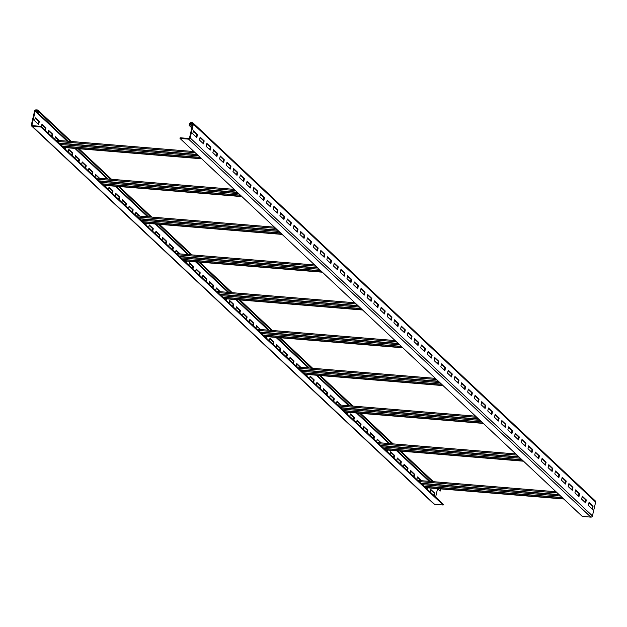 <?xml version="1.0" encoding="UTF-8"?>
<svg xmlns="http://www.w3.org/2000/svg" width="627" height="627" viewBox="0 0 627 627"><rect width="100%" height="100%" fill="white"/><g stroke="black" fill="none" stroke-linecap="round" stroke-linejoin="round"><path stroke-width="0.94" d="M37.996 113.04L38.372 111.402A1.411 1.207 -46.8 0 0 37.408 109.976L36.139 109.874A1.411 1.207 -46.8 0 0 34.563 111.089L31.35 124.898A1.411 1.207 -46.8 0 0 32.314 126.317L40.888 127.022L41.045 126.364L32.471 125.659A0.705 0.603 133.2 0 1 31.985 124.953L35.198 111.136A0.705 0.603 133.2 0 1 35.99 110.532L37.259 110.634A0.705 0.603 133.2 0 1 37.738 111.347L37.361 112.993L37.996 113.04L67.99 141.224M437.748 488.652L440.272 491.027L440.656 489.381A1.411 1.207 -46.8 0 0 440.679 488.895M75.695 148.474L108.212 179.024M115.924 186.266L148.442 216.824M156.154 224.066L188.672 254.625M196.376 261.867L228.902 292.425M236.606 299.667L269.124 330.217M276.836 337.459L309.354 368.018M317.058 375.26L349.584 405.818M357.288 413.06L389.806 443.618M397.518 450.86L430.036 481.411M430.749 489.961L434.237 493.237L433.743 495.354M427.332 487.798L427.042 489.052M417.339 477.359L420.827 480.658M410.63 471.057L414.126 474.341L413.632 476.457M403.929 464.756L407.417 468.04L406.923 470.156M397.22 458.462L400.716 461.738L400.222 463.855M390.519 452.161L394.007 455.437L393.513 457.553M387.102 450.006L386.812 451.252M376.615 441.674L377.211 439.112L381.232 442.913L377.109 439.558M370.4 433.257L373.896 436.541L373.402 438.657M363.699 426.963L367.187 430.24L366.701 432.356M356.998 420.662L360.486 423.938L359.992 426.054M350.289 414.361L353.785 417.645L353.291 419.753M346.872 412.205L346.582 413.459M336.385 403.874L336.981 401.311L341.01 405.097L336.879 401.758M330.178 395.465L333.666 398.741L333.172 400.857M323.469 389.163L326.965 392.439L326.471 394.555M316.768 382.862L320.256 386.146L319.77 388.262M310.059 376.561L313.555 379.844L313.061 381.961M306.65 374.405L306.36 375.659M296.649 363.966L300.137 367.265M289.948 357.664L293.444 360.94L292.95 363.057M283.247 351.363L286.735 354.647L286.241 356.763M276.538 345.062L280.034 348.346L279.54 350.462M269.837 338.76L273.325 342.044L272.831 344.16M266.42 336.605L266.13 337.859M255.934 328.282L256.529 325.719L260.55 329.496L256.427 326.165M249.718 319.864L253.214 323.148L252.72 325.264M243.017 313.563L246.505 316.847L246.019 318.963M236.308 307.261L239.804 310.545L239.31 312.661M229.607 300.968L233.095 304.244L232.609 306.36M226.19 298.813L225.9 300.059M216.197 288.365L219.685 291.665M209.496 282.064L212.984 285.348L212.49 287.464M202.787 275.762L206.283 279.046L205.789 281.162M196.086 269.469L199.574 272.745L199.08 274.861M189.378 263.168L192.873 266.444L192.379 268.56M185.968 261.012L185.67 262.266M175.968 250.565L179.455 253.864M169.266 244.264L172.754 247.547L172.268 249.664M162.558 237.97L166.053 241.246L165.559 243.362M155.857 231.669L159.344 234.945L158.858 237.061M149.155 225.367L152.643 228.651L152.149 230.767M145.738 223.212L145.448 224.466M135.745 212.772L139.233 216.072M129.037 206.471L132.532 209.747L132.038 211.863M122.336 200.17L125.823 203.454L125.329 205.562M115.627 193.868L119.122 197.152L118.628 199.268M108.926 187.567L112.413 190.851L111.927 192.967M105.508 185.412L105.218 186.666M95.022 177.088L95.617 174.525L99.638 178.319L95.516 174.972M88.807 168.671L92.302 171.955L91.808 174.063M82.106 162.369L85.601 165.653L85.107 167.77M75.405 156.068L78.892 159.352L78.399 161.468M68.696 149.775L72.191 153.051L71.697 155.167M65.286 147.619L64.989 148.865M55.286 137.172L58.773 140.472M48.585 130.871L52.072 134.154L51.579 136.271M41.876 124.569L45.371 127.853L44.878 129.969M35.175 118.276L38.662 121.552L38.082 124.068M31.656 126.035L433.931 504.022A1.411 1.207 -46.8 0 0 434.589 504.304L443.164 505.009L443.32 504.351L41.045 126.364M40.888 127.022L443.164 505.009M559.308 494.836L421.125 483.495M180.161 137.775L188.735 138.481A0.705 0.603 -46.8 0 0 189.526 137.877L192.74 124.06A0.705 0.603 -46.8 0 0 192.254 123.354L190.984 123.253A0.705 0.603 -46.8 0 0 190.2 123.856L189.816 125.502L189.182 125.447L189.566 123.801A1.411 1.207 133.2 0 1 191.141 122.594L192.411 122.696A1.411 1.207 133.2 0 1 193.375 124.115L190.161 137.932A1.411 1.207 133.2 0 1 188.586 139.139L180.004 138.434L180.161 137.775M180.004 138.434L582.287 516.421L590.861 517.126A1.411 1.207 133.2 0 0 592.437 515.911L595.65 502.102A1.411 1.207 133.2 0 0 595.344 500.965L193.069 122.978M189.182 125.447L191.838 127.939M189.816 125.502L191.94 127.493M588.918 502.932L592.413 506.216L591.825 508.724M582.217 496.631L585.704 499.915L585.124 502.431M575.508 490.338L579.003 493.614L578.415 496.129M568.807 484.036L572.294 487.312L571.714 489.828M562.098 477.735L565.593 481.019L565.005 483.527M555.397 471.433L558.884 474.717L558.304 477.225M548.696 465.132L552.183 468.416L551.595 470.932M541.987 458.839L545.482 462.115L544.894 464.631M535.286 452.537L538.773 455.813L538.193 458.329M528.577 446.236L532.072 449.52L531.484 452.028M521.876 439.935L525.363 443.218L524.783 445.726M515.167 433.633L518.662 436.917L518.074 439.433M508.466 427.34L511.953 430.616L511.373 433.132M501.757 421.038L505.252 424.314L504.664 426.83M495.056 414.737L498.543 418.021L497.963 420.529M488.347 408.436L491.842 411.72L491.254 414.228M481.646 402.134L485.141 405.418L484.553 407.934M474.945 395.841L478.432 399.117L477.845 401.633M468.236 389.539L471.731 392.815L471.143 395.331M461.535 383.238L465.022 386.522L464.442 389.03M454.826 376.937L458.321 380.221L457.734 382.736M448.125 370.635L451.612 373.919L451.032 376.435M441.416 364.342L444.911 367.618L444.324 370.134M434.715 358.041L438.202 361.317L437.622 363.832M428.006 351.739L431.501 355.023L430.914 357.531M421.305 345.438L424.792 348.722L424.213 351.238M414.604 339.144L418.091 342.42L417.504 344.936M407.895 332.843L411.39 336.119L410.803 338.635M401.194 326.542L404.681 329.826L404.094 332.334M394.485 320.24L397.98 323.524L397.393 326.032M387.784 313.939L391.272 317.223L390.692 319.739M381.075 307.645L384.57 310.921L383.983 313.437M374.374 301.344L377.862 304.62L377.282 307.136M367.665 295.043L371.16 298.327L370.573 300.835M360.964 288.741L364.452 292.025L363.872 294.533M354.255 282.44L357.751 285.724L357.163 288.24M347.554 276.146L351.042 279.423L350.462 281.938M340.853 269.845L344.341 273.121L343.753 275.637M334.144 263.544L337.639 266.828L337.052 269.336M327.443 257.242L330.931 260.526L330.351 263.034M320.734 250.941L324.23 254.225L323.642 256.741M314.033 244.648L317.521 247.924L316.941 250.439M307.324 238.346L310.82 241.622L310.232 244.138M300.623 232.045L304.111 235.329L303.531 237.837M293.914 225.744L297.41 229.027L296.822 231.535M287.213 219.442L290.701 222.726L290.121 225.242M280.504 213.149L284 216.425L283.412 218.941M273.803 206.847L277.299 210.123L276.711 212.639M267.102 200.546L270.59 203.83L270.002 206.338M260.393 194.245L263.889 197.529L263.301 200.037M253.692 187.943L257.18 191.227L256.6 193.743M246.983 181.65L250.479 184.926L249.891 187.442M240.282 175.348L243.77 178.624L243.19 181.14M233.573 169.047L237.069 172.331L236.481 174.839M226.872 162.746L230.36 166.03L229.78 168.538M220.163 156.444L223.659 159.728L223.071 162.244M213.462 150.151L216.95 153.427L216.37 155.943M206.761 143.849L210.249 147.126L209.661 149.641M200.052 137.548L203.548 140.832L202.96 143.34M193.351 131.247L196.839 134.531L196.251 137.039M201.416 158.553L63.233 147.22M201.682 158.803L63.507 147.47M196.996 154.399L58.813 143.058M197.262 154.65L59.079 143.309M435.616 497.109L437.474 489.123A0.705 0.603 133.2 0 1 437.521 488.989M430.255 492.07L430.851 489.507L434.872 493.292L434.276 495.855M427.967 487.853L427.575 489.554M416.845 479.475L417.441 476.912L421.462 480.713M410.136 473.173L410.732 470.611L414.76 474.388L414.165 476.951M403.435 466.872L404.031 464.309L408.052 468.095L407.456 470.658M396.726 460.571L397.33 458.016L401.351 461.793L400.755 464.356M390.025 454.277L390.621 451.714L394.642 455.492L394.046 458.055M387.737 450.053L387.345 451.753M369.914 435.373L370.51 432.81L374.531 436.596L373.935 439.159M363.205 429.072L363.801 426.517L367.83 430.294L367.226 432.857M356.504 422.778L357.1 420.215L361.121 423.993L360.525 426.556M349.795 416.477L350.391 413.914L354.42 417.692L353.824 420.255M347.515 412.26L347.115 413.953M329.684 397.581L330.28 395.018L334.301 398.796L333.705 401.358M322.976 391.279L323.579 388.716L327.6 392.494L327.004 395.057M316.274 384.978L316.87 382.415L320.891 386.193L320.295 388.756M309.573 378.677L310.169 376.114L314.19 379.891L313.594 382.454M307.285 374.46L306.885 376.161M296.163 366.082L296.759 363.519L300.78 367.297L300.145 367.242M289.455 359.78L290.05 357.218L294.079 360.995L293.475 363.558M282.753 353.479L283.349 350.916L287.37 354.694L286.774 357.257M276.045 347.178L276.64 344.615L280.669 348.393L280.073 350.955M269.344 340.876L269.939 338.314L273.96 342.099L273.364 344.662M267.055 336.66L266.663 338.361M249.232 321.98L249.828 319.417L253.849 323.195L253.253 325.758M242.524 315.679L243.119 313.116L247.14 316.894L246.544 319.457M235.823 309.377L236.418 306.815L240.439 310.6L239.843 313.163M229.114 303.084L229.709 300.521L233.738 304.299L233.134 306.862M226.825 298.86L226.433 300.56M215.704 290.481L216.299 287.918L220.328 291.696L219.693 291.649M209.003 284.18L209.598 281.617L213.619 285.403L213.023 287.958M202.294 277.879L202.889 275.316L206.918 279.101L206.322 281.664M195.593 271.585L196.188 269.022L200.209 272.8L199.613 275.363M188.884 265.284L189.487 262.721L193.508 266.499L192.912 269.061M186.603 261.059L186.203 262.76M175.482 252.681L176.077 250.118L180.09 253.919M168.773 246.38L169.368 243.817L173.389 247.602L172.793 250.165M162.072 240.086L162.667 237.523L166.688 241.301L166.092 243.864M155.363 233.785L155.958 231.222L159.987 235L159.383 237.562M148.662 227.483L149.257 224.921L153.278 228.698L152.682 231.261M146.373 223.267L145.981 224.968M135.252 214.881L135.847 212.318L139.868 216.103L139.233 216.049M128.543 208.587L129.138 206.024L133.167 209.802L132.571 212.365M121.842 202.286L122.437 199.723L126.458 203.501L125.862 206.064M115.133 195.985L115.736 193.422L119.757 197.199L119.161 199.762M108.432 189.683L109.027 187.12L113.048 190.906L112.452 193.469M106.143 185.467L105.751 187.167M88.321 170.787L88.916 168.224L92.937 172.002L92.341 174.565M81.612 164.486L82.208 161.923L86.236 165.7L85.633 168.263M74.911 158.184L75.506 155.621L79.527 159.407L78.931 161.97M68.202 151.883L68.798 149.328L72.826 153.106L72.23 155.668M65.921 147.666L65.521 149.367M54.792 139.288L55.395 136.725L59.408 140.526M48.091 132.987L48.687 130.424L52.707 134.202L52.112 136.764M41.39 126.685L41.985 124.122L46.006 127.908L45.41 130.471M39.297 121.607L38.615 124.561L34.587 120.784L35.277 117.829L39.297 121.607L38.662 121.552M37.361 112.993L67.355 141.177M75.06 148.419L107.578 178.977M115.29 186.219L147.807 216.77M155.52 224.011L188.037 254.57M195.742 261.812L228.259 292.37M235.971 299.612L268.489 330.17M276.201 337.412L308.719 367.963M316.423 375.212L348.949 405.763M356.653 413.005L389.171 443.563M396.883 450.805L429.401 481.364M437.105 488.605L440.272 491.027M434.872 493.292L434.237 493.237M421.462 480.69L420.827 480.643M414.76 474.388L414.126 474.341M408.052 468.095L407.417 468.04M401.351 461.793L400.716 461.738M394.642 455.492L394.007 455.437M374.531 436.596L373.896 436.541M367.83 430.294L367.187 430.24M361.121 423.993L360.486 423.938M354.42 417.692L353.785 417.645M334.301 398.796L333.666 398.741M327.6 392.494L326.965 392.439M320.891 386.193L320.256 386.146M314.19 379.891L313.555 379.844M294.079 360.995L293.444 360.94M287.37 354.694L286.735 354.647M280.669 348.393L280.034 348.346M273.96 342.099L273.325 342.044M253.849 323.195L253.214 323.148M247.14 316.894L246.505 316.847M240.439 310.6L239.804 310.545M233.738 304.299L233.095 304.244M213.619 285.403L212.984 285.348M206.918 279.101L206.283 279.046M200.209 272.8L199.574 272.745M193.508 266.499L192.873 266.444M180.098 253.904L179.463 253.849M173.389 247.602L172.754 247.547M166.688 241.301L166.053 241.246M159.987 235L159.344 234.945M153.278 228.698L152.643 228.651M133.167 209.802L132.532 209.747M126.458 203.501L125.823 203.454M119.757 197.199L119.122 197.152M113.048 190.906L112.413 190.851M92.937 172.002L92.302 171.955M86.236 165.7L85.601 165.653M79.527 159.407L78.892 159.352M72.826 153.106L72.191 153.051M59.416 140.503L58.781 140.456M52.707 134.202L52.072 134.154M46.006 127.908L45.371 127.853M563.736 498.99L425.553 487.657M563.469 498.739L425.286 487.406M559.041 494.585L420.858 483.245M523.506 461.198L385.323 449.857M523.239 460.939L385.056 449.606M519.085 457.036L380.902 445.703M518.811 456.785L380.628 445.444M483.276 423.397L345.093 412.057M483.009 423.147L344.826 411.806M478.856 419.236L340.673 407.903M478.589 418.985L340.406 407.652M443.054 385.597L304.871 374.264M442.78 385.346L304.604 374.005M438.626 381.435L300.443 370.102M438.359 381.185L300.176 369.852M402.824 347.797L264.641 336.464M402.558 347.546L264.375 336.213M398.396 343.643L260.213 332.302M398.129 343.392L259.946 332.051M362.594 309.997L224.411 298.664M362.328 309.746L224.145 298.413M358.174 305.843L219.991 294.502M357.899 305.592L219.724 294.251M322.372 272.204L184.189 260.863M322.098 271.946L183.915 260.613M317.944 268.042L179.761 256.709M317.677 267.792L179.494 256.459M282.142 234.404L143.959 223.063M281.876 234.153L143.693 222.812M277.714 230.242L139.531 218.909M277.447 229.991L139.265 218.658M241.912 196.604L103.729 185.271M241.646 196.353L103.463 185.02M237.492 192.45L99.309 181.109M237.218 192.191L99.035 180.858M593.048 506.263L592.358 509.226L588.338 505.448L589.027 502.486L593.048 506.263L592.413 506.216M586.339 499.97L585.649 502.925L581.629 499.147L582.318 496.184L586.339 499.97L585.704 499.915M579.638 493.668L578.948 496.631L574.928 492.846L575.617 489.891L579.638 493.668L579.003 493.614M572.929 487.367L572.247 490.33L568.219 486.544L568.908 483.589L572.929 487.367L572.294 487.312M566.228 481.066L565.538 484.028L561.518 480.251L562.207 477.288L566.228 481.066L565.593 481.019M559.527 474.764L558.837 477.727L554.809 473.949L555.498 470.987L559.527 474.764L558.884 474.717M552.818 468.471L552.128 471.426L548.108 467.648L548.797 464.685L552.818 468.471L552.183 468.416M546.117 462.17L545.427 465.132L541.399 461.347L542.089 458.392L546.117 462.17L545.482 462.115M539.408 455.868L538.718 458.831L534.698 455.045L535.387 452.091L539.408 455.868L538.773 455.813M532.707 449.567L532.017 452.529L527.997 448.752L528.679 445.789L532.707 449.567L532.072 449.52M525.998 443.265L525.308 446.228L521.288 442.45L521.977 439.488L525.998 443.265L525.363 443.218M519.297 436.972L518.607 439.927L514.587 436.149L515.276 433.186L519.297 436.972L518.662 436.917M512.588 430.671L511.898 433.633L507.878 429.848L508.568 426.893L512.588 430.671L511.953 430.616M505.887 424.369L505.197 427.332L501.177 423.546L501.866 420.592L505.887 424.369L505.252 424.314M499.178 418.068L498.496 421.031L494.468 417.253L495.158 414.29L499.178 418.068L498.543 418.021M492.477 411.774L491.787 414.729L487.767 410.951L488.457 407.989L492.477 411.774L491.842 411.72M485.776 405.473L485.086 408.428L481.058 404.65L481.748 401.688L485.776 405.473L485.141 405.418M479.067 399.172L478.377 402.134L474.357 398.349L475.047 395.394L479.067 399.172L478.432 399.117M472.366 392.87L471.676 395.833L467.656 392.055L468.338 389.093L472.366 392.87L471.731 392.815M465.657 386.569L464.968 389.532L460.947 385.754L461.637 382.791L465.657 386.569L465.022 386.522M458.956 380.275L458.266 383.23L454.246 379.453L454.928 376.49L458.956 380.275L458.321 380.221M452.247 373.974L451.558 376.929L447.537 373.151L448.227 370.189L452.247 373.974L451.612 373.919M445.546 367.673L444.856 370.635L440.836 366.85L441.526 363.895L445.546 367.673L444.911 367.618M438.837 361.371L438.155 364.334L434.127 360.556L434.817 357.594L438.837 361.371L438.202 361.317M432.136 355.07L431.447 358.033L427.426 354.255L428.116 351.292L432.136 355.07L431.501 355.023M425.435 348.777L424.745 351.731L420.717 347.954L421.407 344.991L425.435 348.777L424.792 348.722M418.726 342.475L418.037 345.43L414.016 341.652L414.706 338.69L418.726 342.475L418.091 342.42M412.025 336.174L411.336 339.136L407.307 335.351L407.997 332.396L412.025 336.174L411.39 336.119M405.316 329.873L404.627 332.835L400.606 329.057L401.296 326.095L405.316 329.873L404.681 329.826M398.615 323.571L397.926 326.534L393.905 322.756L394.587 319.794L398.615 323.571L397.98 323.524M391.906 317.278L391.217 320.232L387.196 316.455L387.886 313.492L391.906 317.278L391.272 317.223M385.205 310.976L384.516 313.931L380.495 310.153L381.185 307.191L385.205 310.976L384.57 310.921M378.496 304.675L377.807 307.638L373.786 303.852L374.476 300.897L378.496 304.675L377.862 304.62M371.795 298.374L371.106 301.336L367.085 297.559L367.775 294.596L371.795 298.374L371.16 298.327M365.086 292.072L364.405 295.035L360.376 291.257L361.066 288.295L365.086 292.072L364.452 292.025M358.385 285.779L357.696 288.733L353.675 284.956L354.365 281.993L358.385 285.779L357.751 285.724M351.684 279.477L350.995 282.432L346.966 278.654L347.656 275.7L351.684 279.477L351.042 279.423M344.975 273.176L344.286 276.139L340.265 272.353L340.955 269.398L344.975 273.176L344.341 273.121M338.274 266.875L337.585 269.837L333.556 266.06L334.246 263.097L338.274 266.875L337.639 266.828M331.565 260.573L330.876 263.536L326.855 259.758L327.545 256.796L331.565 260.573L330.931 260.526M324.864 254.28L324.175 257.235L320.154 253.457L320.836 250.494L324.864 254.28L324.23 254.225M318.155 247.978L317.466 250.933L313.445 247.156L314.135 244.201L318.155 247.978L317.521 247.924M311.454 241.677L310.765 244.64L306.744 240.854L307.434 237.899L311.454 241.677L310.82 241.622M304.746 235.376L304.056 238.338L300.035 234.561L300.725 231.598L304.746 235.376L304.111 235.329M298.044 229.074L297.355 232.037L293.334 228.259L294.024 225.297L298.044 229.074L297.41 229.027M291.336 222.781L290.654 225.736L286.625 221.958L287.315 218.995L291.336 222.781L290.701 222.726M284.634 216.48L283.945 219.442L279.924 215.657L280.614 212.702L284.634 216.48L284 216.425M277.933 210.178L277.244 213.141L273.215 209.355L273.905 206.401L277.933 210.178L277.299 210.123M271.225 203.877L270.535 206.839L266.514 203.062L267.204 200.099L271.225 203.877L270.59 203.83M264.523 197.576L263.834 200.538L259.813 196.76L260.495 193.798L264.523 197.576L263.889 197.529M257.815 191.282L257.125 194.237L253.104 190.459L253.794 187.497L257.815 191.282L257.18 191.227M251.113 184.981L250.424 187.943L246.403 184.158L247.085 181.203L251.113 184.981L250.479 184.926M244.405 178.679L243.715 181.642L239.694 177.856L240.384 174.902L244.405 178.679L243.77 178.624M237.704 172.378L237.014 175.341L232.993 171.563L233.683 168.6L237.704 172.378L237.069 172.331M230.995 166.077L230.313 169.039L226.284 165.262L226.974 162.299L230.995 166.077L230.36 166.03M224.294 159.783L223.604 162.738L219.583 158.96L220.273 155.998L224.294 159.783L223.659 159.728M217.593 153.482L216.903 156.444L212.874 152.659L213.564 149.704L217.593 153.482L216.95 153.427M210.884 147.18L210.194 150.143L206.173 146.357L206.863 143.403L210.884 147.18L210.249 147.126M204.183 140.879L203.493 143.842L199.464 140.064L200.154 137.101L204.183 140.879L203.548 140.832M197.474 134.578L196.784 137.54L192.763 133.763L193.453 130.8L197.474 134.578L196.839 134.531M38.372 111.402L70.326 141.42M78.03 148.662L110.556 179.22M118.26 186.462L150.778 217.013M158.49 224.262L191.008 254.813M198.712 262.055L231.238 292.613M238.942 299.855L271.46 330.413M279.172 337.655L311.69 368.214M319.402 375.455L351.919 406.006M359.624 413.248L392.149 443.806M399.854 451.048L432.371 481.607M440.083 488.848L440.656 489.381M32.314 126.317L434.589 504.304M190.2 123.856L192.324 125.855M190.984 123.253L192.583 124.749M192.254 123.354L192.748 123.817M195.232 152.745L57.049 141.404M198.532 155.849L60.349 144.508M200.146 157.353L61.963 146.02M31.985 124.953L32.769 125.69M35.198 111.136L67.152 141.161M74.856 148.403L107.374 178.954M115.086 186.203L147.604 216.754M155.308 223.996L187.834 254.554M195.538 261.796L228.056 292.354M235.768 299.596L268.285 330.155M275.998 337.397L308.515 367.947M316.22 375.189L348.745 405.747M356.45 412.989L388.967 443.548M396.679 450.789L429.197 481.348M436.901 488.59L437.474 489.123M35.99 110.532L37.581 112.029M37.259 110.634L37.753 111.104M562.192 497.54L424.009 486.207M560.585 496.028L422.402 484.695M557.285 492.932L419.102 481.591M521.962 459.748L383.779 448.407M520.355 458.235L382.172 446.894M517.056 455.131L378.873 443.798M481.74 421.947L343.557 410.607M480.125 420.435L341.942 409.102M476.826 417.331L338.643 405.998M441.51 384.147L303.327 372.814M439.903 382.635L301.72 371.302M436.596 379.531L298.421 368.198M401.28 346.347L263.097 335.014M399.673 344.834L261.49 333.501M396.374 341.739L258.191 330.398M361.058 308.555L222.875 297.214M359.443 307.042L221.26 295.701M356.144 303.938L217.961 292.597M320.828 270.754L182.645 259.413M319.221 269.242L181.038 257.901M315.914 266.138L177.731 254.805M280.598 232.954L142.415 221.621M278.991 231.441L140.809 220.108M275.692 228.338L137.509 217.005M240.368 195.154L102.185 183.821M238.762 193.641L100.579 182.308M235.462 190.545L97.279 179.204M188.586 139.139L590.861 517.126M190.161 137.932L592.437 515.911M193.375 124.115L595.65 502.102M433.367 481.685L400.841 451.134M393.137 443.885L360.619 413.334M352.907 406.092L320.389 375.534M312.677 368.292L280.159 337.734M272.455 330.492L239.929 299.933M232.225 292.691L199.707 262.141M191.995 254.899L159.477 224.341M151.773 217.099L119.248 186.54M111.543 179.298L79.026 148.74M71.313 141.498L38.075 110.266M193.978 151.562L55.795 140.229M200.248 157.455L62.065 146.115M562.294 497.634L424.111 486.301M556.024 491.748L417.841 480.415M522.064 459.842L383.881 448.501M515.802 453.948L377.619 442.615M481.842 422.042L343.659 410.709M475.572 416.156L337.389 404.815M441.612 384.241L303.429 372.908M435.342 378.355L297.159 367.014M401.382 346.441L263.199 335.108M395.12 340.555L256.937 329.222M361.152 308.649L222.969 297.308M354.89 302.755L216.707 291.422M320.93 270.848L182.747 259.507M314.66 264.962L176.477 253.621M280.7 233.048L142.517 221.715M274.43 227.162L136.247 215.821M240.47 195.248L102.287 183.915M234.208 189.362L96.025 178.029"/></g></svg>
